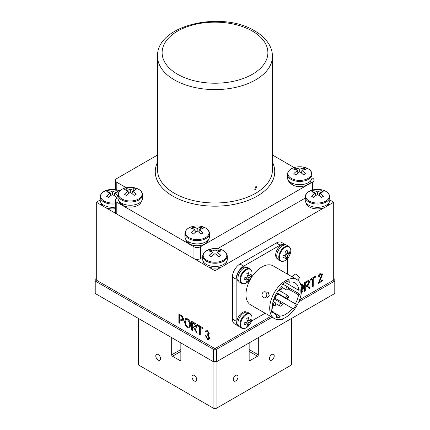 <?xml version="1.0" encoding="UTF-8"?>
<svg xmlns="http://www.w3.org/2000/svg" width="430" height="430" viewBox="0 0 430 430"><rect width="100%" height="100%" fill="white"/><g stroke="black" fill="none" stroke-linecap="round" stroke-linejoin="round"><path stroke-width="0.64" d="M233.264 379.577A3.397 1.962 120 0 0 233.968 381.13A3.397 1.962 120 0 0 236.586 380.222A3.397 1.962 120 0 0 238.064 376.804A3.397 1.962 120 0 0 237.365 375.25A3.397 1.962 120 0 0 234.748 376.159A3.397 1.962 120 0 0 233.264 379.577M191.936 376.804A3.397 1.962 -120 0 0 193.414 380.222A3.397 1.962 -120 0 0 196.032 381.13A3.397 1.962 -120 0 0 196.736 379.577A3.397 1.962 -120 0 0 195.252 376.159A3.397 1.962 -120 0 0 192.635 375.25A3.397 1.962 -120 0 0 191.936 376.804M155.784 355.933A3.397 1.962 -120 0 0 157.267 359.351A3.397 1.962 -120 0 0 159.885 360.259A3.397 1.962 -120 0 0 160.583 358.706A3.397 1.962 -120 0 0 159.105 355.287A3.397 1.962 -120 0 0 156.488 354.379A3.397 1.962 -120 0 0 155.784 355.933M269.416 358.706A3.397 1.962 120 0 0 270.115 360.259A3.397 1.962 120 0 0 272.733 359.351A3.397 1.962 120 0 0 274.216 355.933A3.397 1.962 120 0 0 273.512 354.379A3.397 1.962 120 0 0 270.895 355.287A3.397 1.962 120 0 0 269.416 358.706M138.6 318.533L138.6 365.011L213.92 408.5L213.92 361.711M216.08 361.711L216.08 408.5L291.4 365.011L291.4 318.533M216.08 408.5L213.92 408.5M171.672 337.631L171.672 354.825A1.145 0.661 -120 0 0 172.484 356.228L180.036 360.587A1.145 0.661 -120 0 0 180.611 360.646A1.145 0.661 -120 0 0 180.847 360.12L180.847 342.925M249.153 342.925L249.153 360.12A1.145 0.661 120 0 0 249.389 360.646A1.145 0.661 120 0 0 249.964 360.587L257.516 356.228A1.145 0.661 120 0 0 258.328 354.825L258.328 337.631M315.083 277.447A5.187 2.994 0 0 0 313.153 278.473M216.618 361.711L213.382 361.711L213.382 349.251L216.618 349.251L216.618 361.711L334.782 293.491L334.782 279.161L333.702 278.538M213.382 349.251L95.218 281.026L95.218 293.491L213.382 361.711M96.298 278.538L95.218 279.161L95.218 281.026M334.782 281.026L298.775 301.817M272.077 317.233L216.618 349.251M205.556 331.396L206.163 330.165L207.427 330.299L209.227 333.632L208.367 334.932L209.523 337.786C209.485 339.377 208.786 339.899 207.437 339.351L205.459 335.69L206.25 336.034L207.448 338.442C208.303 338.749 208.727 338.378 208.733 337.335L207.491 334.916L206.943 334.723L207.045 333.739L208.093 333.954L208.432 333.121L207.448 331.224L206.352 331.965L205.556 331.396L206.255 330.122M208.803 334.776L208.367 334.932M208.91 339.426L207.599 339.259L205.621 335.594M206.378 331.777L205.717 331.299M208.174 333.9L208.593 333.03L207.609 331.132L206.819 331.105M208.346 338.453L208.894 337.244L207.652 334.825L207.109 334.631L207.185 333.836M199.504 334.658L199.504 326.87L197.424 325.666L197.424 324.634L202.385 327.499L202.385 328.531L200.299 327.327L200.299 335.115L199.504 334.658L199.504 326.87M199.665 326.779L197.424 325.666M197.585 325.575L197.585 324.731M200.299 334.927L199.665 334.567M202.385 328.343L200.461 327.423M195.344 330.369L193.376 327.225L192.366 326.639L192.366 330.536L191.57 330.079L191.57 321.258L194.376 322.876C195.806 323.666 196.558 324.913 196.628 326.606C196.601 327.956 196.005 328.423 194.844 328.015L197.123 333.282L196.225 332.761L195.505 330.272L193.376 327.225M192.366 330.348L191.57 330.079M191.732 329.982L191.732 321.35M178.875 322.747L178.875 313.927L182.449 316.163L183.637 319.232L183.003 320.952L181.277 320.587L179.665 319.651L179.665 323.204L178.875 322.747L179.036 314.018M183.083 320.898L181.277 320.587M181.315 316.367L179.665 315.416L179.665 318.625L181.326 319.581C182.299 320.156 182.804 319.904 182.841 318.823L181.315 316.367M182.567 319.775L183.003 318.727L181.476 316.27L179.665 315.416M179.665 323.016L179.036 322.65M181.439 320.49L179.826 319.748M319.952 279.151L321.661 274.958C321.64 274.06 321.253 273.776 320.49 274.098L319.28 276.63L318.49 276.974C318.539 275.361 319.216 274.093 320.522 273.163L321.807 272.964L322.457 274.517L319.479 281.666L322.457 279.952L322.457 280.978L318.388 283.327L319.952 279.151M321.199 273.974L320.49 274.098M320.329 274.001L319.28 276.63M321.726 272.926L322.457 274.517M322.296 274.426L320.662 279.274M320.495 279.183L319.565 281.43M319.119 276.533L318.501 276.802M322.296 280.043L322.296 280.887L318.394 283.139M312.438 286.767L312.438 278.973L310.352 280.177L310.352 279.145L315.314 276.286L315.314 277.312L313.233 278.516L313.233 286.305L312.438 286.767M310.352 279.989L312.438 278.973M315.152 276.377L315.152 277.221L313.067 278.425L313.067 286.213L312.438 286.579M304.499 282.526L307.305 280.908L308.966 280.505L309.562 282.037L307.772 285.504L308.939 286.375L310.057 288.138L309.154 288.659L307.423 286.235L306.305 286.407L305.295 286.993L305.295 290.89L304.499 291.346L304.499 282.526M308.88 280.462L309.562 282.037M309.401 281.94L307.611 285.412L308.939 286.375M308.778 286.278L310.057 288.138M307.332 286.192L306.305 286.407M306.144 286.315L305.295 286.993M307.364 281.908L305.295 283.101L305.295 285.961L307.154 284.886L308.767 282.499C308.686 281.591 308.219 281.392 307.364 281.908M308.358 281.65L307.203 281.811L305.133 283.004L305.295 285.778M305.133 286.901L305.133 290.793L304.499 291.158M309.896 288.046L309.068 288.525M302.349 284.499L303.349 287.423L302.731 291.137L301.301 293.174M302.569 291.04L301.339 292.889M301.446 291.916L302.715 287.95L302.387 286.149L301.919 285.627L301.027 285.531M301.838 285.584L300.995 285.412M300.489 284.73C302.559 283.988 303.569 284.918 303.51 287.519L302.731 291.137M100.201 199.961L96.298 202.218L96.298 280.097L215 348.628L215 270.75L221.767 266.842M224.417 265.31L324.285 207.652M326.934 206.12L333.702 202.218L329.799 199.961M215 348.628L270.728 316.453M299.602 299.785L333.702 280.097L333.702 202.218M96.298 202.218L103.066 206.12M105.716 207.652L205.583 265.31M208.233 266.842L215 270.75M184.529 321.715L185.604 318.635L187.555 318.823C189.63 320.479 190.635 322.57 190.576 325.101L189.802 327.821L187.555 327.87L185.303 325.188L184.529 321.715L185.685 318.587M189.786 324.618L189.453 322.43L187.566 319.861L186.104 319.705L185.319 322.188C185.271 324.059 186.013 325.607 187.544 326.838C189.125 327.38 189.872 326.639 189.786 324.618L189.453 322.43M189.614 322.339L187.566 319.861M187.727 319.764L186.19 319.662M189.066 326.924L189.947 324.526M189.963 327.73L187.716 327.778L185.464 325.096L184.69 321.624M193.538 327.133L192.366 326.639M195.569 326.934L195.999 326.064L194.591 323.844L192.527 322.839M197.037 333.046L196.386 332.669L195.505 330.272M196.144 328.004L195.166 328.117M195.838 326.155L194.43 323.94L192.366 322.747L192.366 325.612L195.494 326.988L195.999 326.064M297.673 280.097L299.5 277.823A3.053 0.645 -141.2 0 0 298.56 276.329A3.053 0.645 -141.2 0 0 296.044 274.378A3.053 0.645 -141.2 0 0 294.743 274.001L292.362 276.963M269.707 308.251A22.511 12.997 120 0 0 274.367 318.555A22.511 12.997 120 0 0 291.712 312.524A22.511 12.997 120 0 0 301.537 289.874A22.511 12.997 120 0 0 296.877 279.57A22.511 12.997 120 0 0 279.532 285.601A22.511 12.997 120 0 0 269.707 308.251M296.877 279.57L273.136 265.864A22.511 12.997 120 0 0 255.791 271.889A22.511 12.997 120 0 0 245.965 294.545A22.511 12.997 120 0 0 250.625 304.848L274.367 318.555M265.493 292.018A3.053 2.408 95.1 0 1 266.724 295.539A3.053 2.408 95.1 0 1 264.138 297.839A3.053 2.408 95.1 0 1 263.332 297.576A3.053 2.408 95.1 0 1 262.101 294.055A3.053 2.408 95.1 0 1 264.681 291.755A3.053 2.408 95.1 0 1 265.493 292.018M264.681 291.755L268.186 292.255L269.298 295.765L266.82 298.076L264.138 297.839M279.226 319.587A3.053 1.763 0 0 0 283.768 318.388M285.235 282.467L298.802 290.304A18.694 10.793 120 0 0 294.969 282.87A18.694 10.793 120 0 0 289.18 282.306L289.18 280.693A20.602 11.895 120 0 0 282.064 284.805L282.064 286.418A18.694 10.793 120 0 0 272.405 306.692A18.694 10.793 120 0 0 272.469 308.17L271.147 309.31A20.602 11.895 120 0 0 272.072 313.062L273.394 311.917A18.694 10.793 120 0 0 276.275 315.249A18.694 10.793 120 0 0 276.721 315.486L275.963 317.233A20.602 11.895 120 0 0 279.129 317.867L279.892 316.125A18.694 10.793 120 0 0 292.368 308.294L274.7 298.092M251.437 321.102L265.111 313.212M285.939 244.987A10.68 6.165 120 0 0 285.407 244.611A10.68 6.165 120 0 0 280.064 245.138L243.697 266.132A10.68 6.165 120 0 0 236.145 279.221L236.145 321.21A10.68 6.165 120 0 0 238.36 326.101A10.68 6.165 120 0 0 238.951 326.375M238.36 326.101L234.64 323.957A10.68 6.165 -60 0 1 232.426 319.065L236.145 321.21M236.145 279.221L232.426 277.07L232.426 319.065M232.426 277.07A10.68 6.165 -60 0 1 239.983 263.988L243.697 266.132M280.064 245.138L276.345 242.993L239.983 263.988M276.345 242.993A10.68 6.165 -60 0 1 281.688 242.466L285.407 244.611M287.616 274.222L287.616 258.435M273.711 312.556L279.892 316.125M276.377 316.281L279.129 317.867M276.721 315.486L275.845 314.98M271.362 310.745L273.394 311.917M289.18 282.306L287.46 281.311M288.406 287.552L299.898 294.185A20.602 11.895 120 0 0 300.161 289.627L298.802 290.304M277.742 293.642L295.34 303.8A18.694 10.793 120 0 0 298.538 294.862L299.898 294.185M298.538 294.862L288.401 289.008M277.646 293.814L295.34 303.8M292.368 308.294L293.228 309.019A20.602 11.895 120 0 0 296.195 304.526M274.98 296.372L275.63 295.996L274.98 296.372M274.98 304.779L275.63 304.408L274.98 304.779M273.985 298.904A15.26 8.81 120 0 0 277.887 293.367M279.204 290.427A15.26 8.81 120 0 0 279.667 289.062M246.6 267.326L246.498 267.267A7.976 4.606 120 0 0 238.526 271.868A7.976 4.606 120 0 0 238.526 281.075L238.628 281.134M246.6 312.121L246.498 312.062A7.976 4.606 120 0 0 238.526 316.668A7.976 4.606 120 0 0 238.526 325.875L238.628 325.929M285.391 244.928L285.294 244.869A7.976 4.606 120 0 0 277.318 249.47A7.976 4.606 120 0 0 277.318 258.677L277.42 258.736M246.471 269.734A8.041 4.644 120 0 0 240.644 279.495A8.041 4.644 120 0 0 246.191 283.021A8.041 4.644 120 0 0 249.303 280.252A8.041 4.644 120 0 0 251.174 277.011L251.174 277.011A8.041 4.644 120 0 0 252.012 273.254A8.041 4.644 120 0 0 246.471 269.734M245.632 277.533L247.223 278.866A13.674 8.455 6.5 0 1 244.175 279.849A12.975 1.285 -92.7 0 0 244.202 278.941A12.975 1.285 -92.7 0 0 244.213 277.979A13.674 6.864 176.4 0 0 247.266 276.866A13.674 7.251 66 0 0 246.825 273.604A12.975 1 -25.5 0 0 248.427 272.727A13.674 8.842 -124.1 0 1 248.975 275.931L247.121 275.248M247.202 279.118L248.26 280.553A13.674 8.842 -124.1 0 0 248.938 277.93A13.674 8.455 6.5 0 0 250.873 276.173A12.975 10.675 10.9 0 0 250.943 275.243A12.975 10.675 10.9 0 0 250.91 274.308A13.674 6.864 176.4 0 1 248.975 275.931M250.072 268.89L248.04 267.713A8.353 4.821 120 0 0 244.003 268.046A8.353 4.821 120 0 0 238.43 275.399A8.353 4.821 120 0 0 239.682 282.188L241.714 283.359C242.977 284.053 244.444 283.956 246.127 283.064L249.303 280.252A13.674 13.674 0 0 0 251.174 277.011C252.582 273.12 252.211 270.411 250.072 268.89A8.353 4.821 120 0 0 246.035 269.218A8.353 4.821 120 0 0 240.461 276.571A8.353 4.821 120 0 0 241.714 283.359M247.223 278.866A13.674 7.251 66 0 1 246.664 281.43A12.975 10.39 -130.4 0 0 248.26 280.553M246.669 278.404L245.944 277.42M247.18 276.909L248.938 277.93M250.873 276.173L249.008 275.91M248.868 275.888L247.169 275.651M246.331 314.604A8.041 4.644 120 0 0 240.644 324.451A8.041 4.644 120 0 0 246.331 327.735A8.041 4.644 120 0 0 249.303 325.048L249.303 325.048A8.041 4.644 120 0 0 251.174 321.807L251.174 321.807A8.041 4.644 120 0 0 252.012 317.888A8.041 4.644 120 0 0 246.331 314.604M245.691 322.376L247.245 323.677A13.674 8.648 5.3 0 1 244.197 324.731A12.975 1.145 -93.6 0 0 244.202 323.833A12.975 1.145 -93.6 0 0 244.197 322.882A13.674 7.057 175.2 0 0 247.245 321.699L248.959 322.688A13.674 8.648 5.3 0 0 250.894 320.861L249.077 320.629M250.894 320.861A12.975 10.53 10.7 0 0 250.943 319.942A12.975 10.53 10.7 0 0 250.894 319.017A13.674 7.057 175.2 0 1 248.959 320.71A13.674 8.648 -125.3 0 0 248.341 317.544A12.975 1.145 -26.4 0 1 246.745 318.469A13.674 7.057 64.8 0 1 247.245 321.699M250.072 313.685L248.04 312.508A8.353 4.821 120 0 0 243.858 312.922A8.353 4.821 120 0 0 238.403 320.285A8.353 4.821 120 0 0 239.682 326.983L241.714 328.154C243.02 328.869 244.536 328.746 246.272 327.778L249.303 325.048A13.674 13.674 0 0 0 251.174 321.807C252.582 317.915 252.211 315.206 250.072 313.685A8.353 4.821 120 0 0 245.89 314.099A8.353 4.821 120 0 0 240.434 321.457A8.353 4.821 120 0 0 241.714 328.154M248.959 320.71L247.051 320.017M247.245 323.677A13.674 7.057 64.8 0 1 246.745 326.198A12.975 10.53 -130.7 0 0 248.341 325.279L247.234 323.822M246.911 323.398L246.03 322.242M248.341 325.279A13.674 8.648 -125.3 0 0 248.959 322.688M248.545 320.565L247.11 320.377M285.122 247.411A8.041 4.644 120 0 0 279.435 257.258A8.041 4.644 120 0 0 285.122 260.542A8.041 4.644 120 0 0 288.1 257.855L288.1 257.855A8.041 4.644 120 0 0 289.971 254.614L289.971 254.614A8.041 4.644 120 0 0 290.809 250.695A8.041 4.644 120 0 0 285.122 247.411M284.488 255.183L286.041 256.484A13.674 8.648 5.3 0 1 282.988 257.538A12.975 1.145 -93.6 0 0 282.994 256.64A12.975 1.145 -93.6 0 0 282.988 255.689A13.674 7.057 175.2 0 0 286.041 254.506L287.751 255.495A13.674 8.648 5.3 0 0 289.686 253.668L287.869 253.437M289.686 253.668A12.975 10.53 10.7 0 0 289.734 252.749A12.975 10.53 10.7 0 0 289.686 251.824A13.674 7.057 175.2 0 1 287.751 253.517A13.674 8.648 -125.3 0 0 287.138 250.351A12.975 1.145 -26.4 0 1 285.536 251.276A13.674 7.057 64.8 0 1 286.041 254.506M288.863 246.492L286.832 245.315A8.353 4.821 120 0 0 282.655 245.729A8.353 4.821 120 0 0 277.194 253.093A8.353 4.821 120 0 0 278.479 259.79L280.51 260.962C281.811 261.676 283.332 261.553 285.068 260.585L288.1 257.855A13.674 13.674 0 0 0 289.971 254.614C291.373 250.722 291.008 248.013 288.863 246.492A8.353 4.821 120 0 0 284.687 246.906A8.353 4.821 120 0 0 279.226 254.264A8.353 4.821 120 0 0 280.51 260.962M287.751 253.517L285.848 252.824M286.041 256.484A13.674 7.057 64.8 0 1 285.536 259.005A12.975 10.53 -130.7 0 0 287.138 258.086L286.031 256.629M285.703 256.205L284.827 255.049M287.138 258.086A13.674 8.648 -125.3 0 0 287.751 255.495M287.342 253.367L285.902 253.184M100.905 202.589A11.599 6.697 0 0 0 115.46 208.69M305.934 202.589A11.599 6.697 0 0 0 313.379 208.469A11.599 6.697 0 0 0 325.714 206.948A11.599 6.697 0 0 0 329.095 202.589M203.422 261.779A11.599 6.697 0 0 0 210.861 267.659A11.599 6.697 0 0 0 223.202 266.138A11.599 6.697 0 0 0 226.578 261.779M206.647 250.572A11.814 6.821 0 0 0 206.647 260.22A11.814 6.821 0 0 0 223.353 260.22A11.814 6.821 0 0 0 223.353 250.572A11.814 6.821 0 0 0 217.999 248.798L217.999 248.798A20.022 20.022 0 0 0 212.001 248.798L212.001 248.798A11.814 6.821 0 0 0 206.647 250.572M216.801 254.92L217.198 252.345A20.022 10.497 -55.8 0 1 220.886 251.072A18.974 15.405 109.3 0 0 219.886 250.427A18.974 15.405 109.3 0 0 218.832 249.884A20.022 12.534 115.4 0 0 215 251.077L215 253.614A20.022 10.497 -55.8 0 0 211.168 256.683A18.974 1.677 -146.4 0 0 210.114 256.07A18.974 1.677 -146.4 0 0 209.114 255.495A20.022 12.534 115.4 0 1 212.802 252.345A20.022 10.497 55.8 0 0 209.114 251.072A18.974 15.405 -109.3 0 1 211.168 249.884L212.071 252.001M215 251.077A20.022 12.534 -115.4 0 0 211.168 249.884M212.001 248.798L206.55 250.609C204.073 252.066 202.793 253.915 202.713 256.151L202.713 259.408A12.287 7.095 0 0 0 210.297 265.96A12.287 7.095 0 0 0 223.686 264.423A12.287 7.095 0 0 0 227.287 259.408L227.287 256.151C226.857 252.292 223.761 249.841 217.999 248.798M215 253.614A20.022 10.497 55.8 0 1 218.832 256.683A18.974 1.677 146.4 0 1 220.886 255.495A20.022 12.534 -115.4 0 0 217.198 252.345M213.199 254.92L212.802 252.345M213.129 254.463L213.291 254.845M218.832 249.884L217.929 252.001M216.87 254.463L216.709 254.845M115.482 189.608L119.846 190.866A11.814 6.821 0 0 0 115.482 189.608A20.022 20.022 0 0 0 109.489 189.608L109.489 189.608A11.814 6.821 0 0 0 104.13 191.382A11.814 6.821 0 0 0 104.13 201.03A11.814 6.821 0 0 0 115.46 202.809M114.289 195.731L114.681 193.156A20.022 10.497 -55.8 0 1 118.374 191.882A18.974 15.405 109.3 0 0 117.368 191.243A18.974 15.405 109.3 0 0 116.32 190.7A20.022 12.534 115.4 0 0 112.483 191.887L112.483 194.424A20.022 10.497 -55.8 0 0 108.65 197.494A18.974 1.677 -146.4 0 0 107.597 196.881A18.974 1.677 -146.4 0 0 106.597 196.311A20.022 12.534 115.4 0 1 110.29 193.156A20.022 10.497 55.8 0 0 106.597 191.882A18.974 15.405 -109.3 0 1 108.65 190.7L109.559 192.817M112.483 191.887A20.022 12.534 -115.4 0 0 108.65 190.7M112.483 194.424A20.022 10.497 55.8 0 1 116.32 197.494A18.974 1.677 146.4 0 1 118.003 196.521M110.682 195.731L110.29 193.156M110.612 195.274L110.773 195.655M116.32 190.7L115.412 192.817M114.358 195.274L114.192 195.655M118.003 195.935A20.022 12.534 -115.4 0 0 114.681 193.156M109.489 189.608L104.033 191.425C101.555 192.882 100.276 194.725 100.201 196.962L100.201 200.224A12.287 7.095 0 0 0 115.46 207.104M309.159 191.382A11.814 6.821 0 0 0 309.159 201.03A11.814 6.821 0 0 0 325.87 201.03A11.814 6.821 0 0 0 325.87 191.382A11.814 6.821 0 0 0 320.511 189.608L320.511 189.608A20.022 20.022 0 0 0 314.518 189.608L314.518 189.608A11.814 6.821 0 0 0 309.159 191.382M319.318 195.731L319.71 193.156A20.022 10.497 -55.8 0 1 323.403 191.882A18.974 15.405 109.3 0 0 322.403 191.243A18.974 15.405 109.3 0 0 321.35 190.7A20.022 12.534 115.4 0 0 317.517 191.887L317.517 194.424A20.022 10.497 -55.8 0 0 313.68 197.494A18.974 1.677 -146.4 0 0 312.631 196.881A18.974 1.677 -146.4 0 0 311.626 196.311A20.022 12.534 115.4 0 1 315.319 193.156A20.022 10.497 55.8 0 0 311.626 191.882A18.974 15.405 -109.3 0 1 313.68 190.7L314.588 192.817M317.517 191.887A20.022 12.534 -115.4 0 0 313.68 190.7M314.518 189.608L309.068 191.425C306.585 192.882 305.311 194.725 305.23 196.962L305.23 200.224A12.287 7.095 0 0 0 312.814 206.776A12.287 7.095 0 0 0 326.203 205.239A12.287 7.095 0 0 0 329.799 200.224L329.799 196.962C329.369 193.108 326.273 190.657 320.511 189.608M317.517 194.424A20.022 10.497 55.8 0 1 321.35 197.494A18.974 1.677 146.4 0 1 323.403 196.311A20.022 12.534 -115.4 0 0 319.71 193.156M315.711 195.731L315.319 193.156M315.642 195.274L315.808 195.655M321.35 190.7L320.441 192.817M319.388 195.274L319.227 195.655M255.63 186.83L256.511 186.738L255.63 189.754L254.727 189.834L255.63 186.83M115.46 189.603L115.46 180.412A4.579 2.644 0 0 1 116.799 178.541L157.541 155.02M115.46 180.412A4.579 2.644 0 0 0 116.799 182.277L116.799 189.856M124.087 188.345L124.087 186.486L116.799 182.277M124.087 186.486A9.541 5.509 180 0 1 125.807 187.84M202.713 257.28L200.434 258.597A4.579 2.644 180 0 1 193.957 258.597L116.799 214.054A4.579 2.644 180 0 1 115.46 212.183L115.46 200.348A4.579 2.644 0 0 1 116.799 198.477L118.003 197.784M115.46 200.348A4.579 2.644 0 0 0 116.799 202.218L116.799 214.054M193.957 258.597L193.957 246.761L116.799 202.218M193.957 246.761A4.579 2.644 0 0 0 200.434 246.761L200.434 258.597M305.23 198.096L217.526 248.728M312.658 189.99L312.658 181.965L200.434 246.761M312.658 181.965A4.579 2.644 0 0 0 314.002 180.1A4.579 2.644 0 0 0 312.658 178.23L311.987 177.843M272.459 155.02L294.185 167.56M123.028 203.89L123.028 205.567A11.18 6.455 0 0 0 134.579 206.62A11.18 6.455 0 0 0 141.438 201.149M119.142 201.149A11.18 6.455 0 0 0 121.787 204.852L121.787 203.288M123.028 204.239L121.787 204.852M189.936 242.515L189.936 244.192A11.18 6.455 0 0 0 201.487 245.245A11.18 6.455 0 0 0 208.34 239.773M186.05 239.773A11.18 6.455 0 0 0 188.695 243.477L188.695 241.913M189.936 242.864L188.695 243.477M292.448 183.33L292.448 185.007A11.18 6.455 0 0 0 303.999 186.056A11.18 6.455 0 0 0 310.858 180.589M288.562 180.589A11.18 6.455 0 0 0 291.212 184.293L291.212 182.728M292.448 183.68L291.212 184.293M205.551 227.954A11.814 6.821 0 0 0 200.192 226.18L200.192 226.18A20.022 20.022 0 0 0 194.199 226.18L194.199 226.18A11.814 6.821 0 0 0 188.84 227.954A11.814 6.821 0 0 0 188.84 237.602A11.814 6.821 0 0 0 205.551 237.602A11.814 6.821 0 0 0 205.551 227.954M195.392 232.302L195 229.727A20.022 10.497 55.8 0 0 191.307 228.454A18.974 15.405 -109.3 0 1 192.307 227.814A18.974 15.405 -109.3 0 1 193.36 227.271L194.269 229.389M195 229.727A20.022 12.534 115.4 0 0 191.307 232.883A18.974 1.677 -146.4 0 1 193.36 234.065A20.022 10.497 -55.8 0 1 197.193 230.996A20.022 10.497 55.8 0 1 201.03 234.065A18.974 1.677 146.4 0 1 202.078 233.452A18.974 1.677 146.4 0 1 203.084 232.883A20.022 12.534 -115.4 0 0 199.391 229.727A20.022 10.497 -55.8 0 1 203.084 228.454A18.974 15.405 109.3 0 0 201.03 227.271A20.022 12.534 115.4 0 0 197.193 228.459A20.022 12.534 -115.4 0 0 193.36 227.271M209.48 233.533A12.287 7.095 0 0 1 201.896 240.085A12.287 7.095 0 0 1 188.507 238.548A12.287 7.095 0 0 1 184.911 233.533L184.911 236.796A12.287 7.095 0 0 0 188.507 241.81A12.287 7.095 0 0 0 201.896 243.348A12.287 7.095 0 0 0 209.48 236.796L209.48 233.533C209.399 231.297 208.125 229.453 205.642 227.991L200.192 226.18M195.322 231.845L195.483 232.227M197.193 230.996L197.193 228.459M201.03 227.271L200.122 229.389M199.069 231.845L198.902 232.227M199.391 229.727L198.999 232.302M138.643 189.329A11.814 6.821 0 0 0 133.289 187.555L133.289 187.555A20.022 20.022 0 0 0 127.291 187.555L127.291 187.555A11.814 6.821 0 0 0 121.937 189.329A11.814 6.821 0 0 0 121.937 198.977A11.814 6.821 0 0 0 138.643 198.977A11.814 6.821 0 0 0 138.643 189.329M128.489 193.677L128.092 191.097A20.022 10.497 55.8 0 0 124.404 189.829A18.974 15.405 -109.3 0 1 125.404 189.184A18.974 15.405 -109.3 0 1 126.458 188.641L127.361 190.759M128.092 191.097A20.022 12.534 115.4 0 0 124.404 194.252A18.974 1.677 -146.4 0 1 126.458 195.44A20.022 10.497 -55.8 0 1 130.29 192.366A20.022 10.497 55.8 0 1 134.122 195.44A18.974 1.677 146.4 0 1 135.176 194.828A18.974 1.677 146.4 0 1 136.176 194.252A20.022 12.534 -115.4 0 0 132.488 191.097A20.022 10.497 -55.8 0 1 136.176 189.829A18.974 15.405 109.3 0 0 134.122 188.641A20.022 12.534 115.4 0 0 130.29 189.829A20.022 12.534 -115.4 0 0 126.458 188.641M142.577 194.908A12.287 7.095 0 0 1 134.993 201.46A12.287 7.095 0 0 1 121.604 199.923A12.287 7.095 0 0 1 118.003 194.908L118.003 198.166A12.287 7.095 0 0 0 121.604 203.18A12.287 7.095 0 0 0 134.993 204.718A12.287 7.095 0 0 0 142.577 198.166L142.577 194.908C142.497 192.672 141.217 190.823 138.739 189.367L133.289 187.555M128.419 193.221L128.581 193.602M130.29 192.366L130.29 189.829M134.122 188.641L133.214 190.759M132.16 193.221L131.999 193.602M132.488 191.097L132.091 193.677M308.063 168.77A11.814 6.821 0 0 0 302.709 166.99L302.709 166.99A20.022 20.022 0 0 0 296.711 166.99L296.711 166.99A11.814 6.821 0 0 0 291.357 168.77A11.814 6.821 0 0 0 291.357 178.418A11.814 6.821 0 0 0 308.063 178.418A11.814 6.821 0 0 0 308.063 168.77M297.909 173.113L297.512 170.538A20.022 10.497 55.8 0 0 293.824 169.269A18.974 15.405 -109.3 0 1 294.824 168.625A18.974 15.405 -109.3 0 1 295.878 168.082L296.786 170.199M297.512 170.538A20.022 12.534 115.4 0 0 293.824 173.693A18.974 1.677 -146.4 0 1 295.878 174.881A20.022 10.497 -55.8 0 1 299.71 171.806A20.022 10.497 55.8 0 1 303.542 174.881A18.974 1.677 146.4 0 1 304.596 174.268A18.974 1.677 146.4 0 1 305.596 173.693A20.022 12.534 -115.4 0 0 301.908 170.538A20.022 10.497 -55.8 0 1 305.596 169.269A18.974 15.405 109.3 0 0 303.542 168.082A20.022 12.534 115.4 0 0 299.71 169.269A20.022 12.534 -115.4 0 0 295.878 168.082M311.997 174.349A12.287 7.095 0 0 1 304.413 180.901A12.287 7.095 0 0 1 291.024 179.364A12.287 7.095 0 0 1 287.423 174.349L287.423 177.606A12.287 7.095 0 0 0 291.024 182.621A12.287 7.095 0 0 0 304.413 184.158A12.287 7.095 0 0 0 311.997 177.606L311.997 174.349C311.917 172.113 310.637 170.264 308.16 168.807L302.709 166.99M297.839 172.661L298.001 173.043M299.71 171.806L299.71 169.269M303.542 168.082L302.639 170.199M301.581 172.661L301.419 173.043M301.908 170.538L301.511 173.113M180.847 349.531L171.672 354.825M180.847 351.401L172.484 356.228M180.847 360.12L180.036 360.587M249.153 360.12L249.964 360.587M249.153 351.401L257.516 356.228M249.153 349.531L258.328 354.825M282.257 287.482L286.31 289.82A1.602 0.924 -60 0 1 285.977 289.084A1.602 0.924 -60 0 1 286.676 287.471A1.602 0.924 -60 0 1 287.912 287.041L282.87 284.133M287.595 289.084L288.245 288.713L287.595 289.084M275.49 295.77A1.602 0.924 -60 0 1 275.039 296.55M275.947 303.736L280 306.079A1.602 0.924 -60 0 1 279.672 305.343A1.602 0.924 -60 0 1 280.371 303.731A1.602 0.924 -60 0 1 281.602 303.3L273.878 298.839M281.29 305.343L281.935 304.972L281.29 305.343M275.49 304.182A1.602 0.924 -60 0 1 275.039 304.961M272.496 304.822L273.695 305.515A1.602 0.924 -60 0 1 273.362 304.779A1.602 0.924 -60 0 1 274.06 303.166A1.602 0.924 -60 0 1 275.297 302.736L273.082 301.462M279.559 288.998L280 289.256A1.602 0.924 -60 0 1 279.704 288.826M281.29 288.525L281.935 288.148L281.29 288.525M276.823 292.755L286.31 298.232A1.602 0.924 -60 0 1 285.977 297.495A1.602 0.924 -60 0 1 286.676 295.883A1.602 0.924 -60 0 1 287.912 295.453L278.656 290.11M287.595 297.495L288.245 297.125L287.595 297.495M202.713 256.151A12.287 7.095 0 0 0 210.297 262.703A12.287 7.095 0 0 0 223.686 261.166A12.287 7.095 0 0 0 227.287 256.151M100.201 196.962A12.287 7.095 0 0 0 115.46 203.841M305.23 196.962A12.287 7.095 0 0 0 312.814 203.514A12.287 7.095 0 0 0 326.203 201.976A12.287 7.095 0 0 0 329.799 196.962M174.37 79.883A57.459 33.174 180 0 1 157.541 56.427L157.541 169.818A57.459 33.174 0 0 0 174.37 193.274A57.459 33.174 0 0 0 236.989 200.466A57.459 33.174 0 0 0 272.459 169.818L272.459 56.427A57.459 33.174 180 0 1 236.989 87.075A57.459 33.174 180 0 1 174.37 79.883M272.459 162.234A59.748 34.497 180 0 1 245.283 201.423A59.748 34.497 180 0 1 172.752 196.08A59.748 34.497 180 0 1 157.541 162.234M177.606 74.277A52.879 30.53 180 0 1 177.606 31.1A52.879 30.53 180 0 1 252.394 31.1A52.879 30.53 180 0 1 252.394 74.277A52.879 30.53 180 0 1 177.606 74.277M286.31 289.82C287.702 290.121 288.455 289.594 288.578 288.245L287.912 287.041M274.485 297.27L275.711 296.426L275.705 294.7M280 306.079C281.392 306.38 282.15 305.854 282.268 304.504L281.602 303.3M273.695 305.515C275.082 305.816 275.84 305.289 275.963 303.94L275.297 302.736M280 289.256C281.392 289.557 282.15 289.035 282.268 287.681L281.602 286.482M286.31 298.232C287.702 298.533 288.455 298.006 288.578 296.657L287.912 295.453M272.459 56.427C272.437 52.514 271.454 48.762 269.508 45.161C266.38 39.522 261.435 34.76 254.678 30.874C221.912 10.384 156.16 24.875 157.541 56.427M314.002 189.695L314.002 180.1M184.911 233.533C185.341 229.679 188.437 227.228 194.199 226.18M118.003 194.908C118.433 191.049 121.529 188.598 127.291 187.555M287.423 174.349C287.853 170.49 290.949 168.039 296.711 166.99"/></g></svg>
